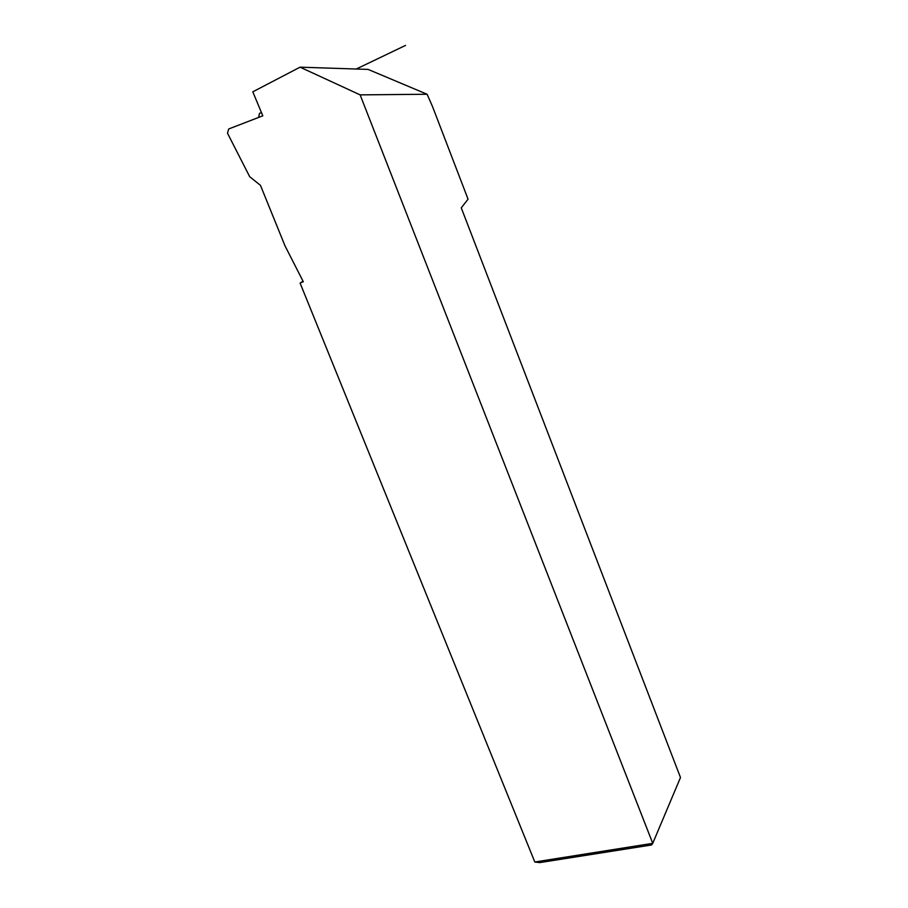 <?xml version="1.0" encoding="UTF-8"?>
<svg xmlns="http://www.w3.org/2000/svg" width="908" height="908" viewBox="0 0 908 908"><rect width="100%" height="100%" fill="white"/><g stroke="black" fill="none" stroke-linecap="round" stroke-linejoin="round"><path stroke-width="1.36" d="M651.581 844.973L539.761 862.6L534.812 861.998L652.75 843.339L680.489 777.509L461.253 207.83L468.063 199.181L432.458 106.406L427.101 94.25L360.124 94.875L652.75 843.339L651.581 844.973M360.124 94.875L300.071 67.169L252.799 91.822L262.809 115.827L228.691 128.97L227.511 133.226L249.711 176.731L260.471 185.357L284.998 245.841L303.306 281.718L300.094 283.092L534.812 861.998M300.094 283.092L303.056 281.208M300.071 67.169L368.092 69.405L427.101 94.25M261.47 112.626L259.484 113.387L258.61 117.45M356.276 69.019L405.558 45.4"/></g></svg>
